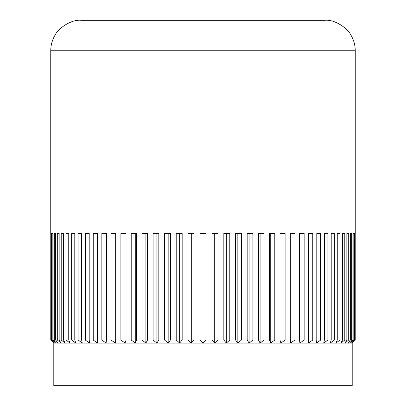 <?xml version="1.0" encoding="UTF-8"?>
<svg xmlns="http://www.w3.org/2000/svg" width="406" height="406" viewBox="0 0 406 406"><rect width="100%" height="100%" fill="white"/><g stroke="black" fill="none" stroke-linecap="round" stroke-linejoin="round"><path stroke-width="0.61" d="M299.902 233.45L299.902 343.07L308.504 343.07L308.504 233.45L312.767 233.45L312.767 340.025L308.504 343.07L316.457 343.07L316.792 340.025L316.792 233.45L320.71 233.45L320.71 340.025L316.457 343.07L323.709 343.07L324.379 340.025L324.379 233.45L327.921 233.45L327.921 340.025L323.709 343.07L330.22 343.07L331.215 340.025L331.215 233.45L334.366 233.45L334.366 340.025L330.22 343.07L335.945 343.07L337.259 340.025L337.259 233.45L340 233.45L340 340.025L335.945 343.07L340.847 343.07L342.481 340.025L342.481 233.45L344.785 233.45L344.785 340.025L340.847 343.07L344.902 343.07L346.841 340.025L346.841 233.45L348.703 233.45L348.703 340.025L344.902 343.07L348.084 343.07L350.312 340.025L350.312 233.45L351.718 233.45L351.718 340.025L348.084 343.07L350.368 343.07L352.875 340.025L352.875 233.45L353.819 233.45L353.819 340.025L350.368 343.07L351.743 343.07L354.514 340.025L354.514 233.45L354.986 233.45L354.986 340.025L351.743 343.07L352.205 343.07L352.205 385.7L53.795 385.7L53.795 343.07L54.257 343.07L50.78 340.025L53.795 343.07M299.902 343.07L299.567 340.025L299.567 233.45L304.15 233.45L304.15 340.025L299.902 343.07L54.257 343.07L51.486 340.025L51.486 233.45L51.014 233.45L51.486 233.45M50.75 233.45L50.75 50.75L355.25 50.75L355.25 233.45M50.78 233.45L50.78 340.025M51.014 340.025L51.014 233.45M52.181 340.025L52.181 233.45L53.125 233.45L53.125 340.025L55.632 343.07L52.181 340.025L51.486 340.025M54.282 340.025L54.282 233.45L55.688 233.45L55.688 340.025L57.916 343.07L54.282 340.025L53.125 340.025M57.297 340.025L57.297 233.45L59.159 233.45L59.159 340.025L61.098 343.07L57.297 340.025L55.688 340.025M61.215 340.025L61.215 233.45L63.519 233.45L63.519 340.025L65.153 343.07L61.215 340.025L59.159 340.025M66 340.025L66 233.45L68.741 233.45L68.741 340.025L70.055 343.07L66 340.025L63.519 340.025M71.634 340.025L71.634 233.45L74.785 233.45L74.785 340.025L75.78 343.07L71.634 340.025L68.741 340.025M78.079 340.025L78.079 233.45L81.621 233.45L81.621 340.025L82.291 343.07L78.079 340.025L74.785 340.025M85.29 340.025L85.29 233.45L89.208 233.45L89.208 340.025L89.543 343.07L85.29 340.025L81.621 340.025M93.233 340.025L93.233 233.45L97.496 233.45L97.496 343.07L93.233 340.025L89.208 340.025M106.098 233.45L106.098 343.07L101.85 340.025L97.496 340.025M101.85 340.025L101.85 233.45L106.433 233.45L106.433 340.025L106.098 343.07M115.299 233.45L115.299 343.07L111.087 340.025L106.433 340.025M111.087 340.025L111.087 233.45L115.969 233.45L115.969 340.025L115.299 343.07M125.043 233.45L125.043 343.07L120.897 340.025L115.969 340.025M120.897 340.025L120.897 233.45L126.038 233.45L126.038 340.025L125.043 343.07M135.264 233.45L135.264 343.07L131.209 340.025L126.038 340.025M131.209 340.025L131.209 233.45L136.578 233.45L136.578 340.025L135.264 343.07M145.901 233.45L145.901 343.07L141.963 340.025L136.578 340.025M141.963 340.025L141.963 233.45L147.535 233.45L147.535 340.025L145.901 343.07M156.894 233.45L156.894 343.07L153.092 340.025L147.535 340.025M153.092 340.025L153.092 233.45L158.827 233.45L158.827 340.025L156.894 343.07M168.17 233.45L168.17 343.07L164.531 340.025L158.827 340.025M164.531 340.025L164.531 233.45L170.398 233.45L170.398 340.025L168.17 343.07M179.66 233.45L179.66 343.07L176.209 340.025L170.398 340.025M176.209 340.025L176.209 233.45L182.167 233.45L182.167 340.025L179.66 343.07M191.292 233.45L191.292 343.07L188.049 340.025L182.167 340.025M188.049 340.025L188.049 233.45L194.063 233.45L194.063 340.025L191.292 343.07M203 233.45L203 343.07L199.985 340.025L194.063 340.025M199.985 340.025L199.985 233.45L206.015 233.45L206.015 340.025L203 343.07M214.708 233.45L214.708 343.07L211.937 340.025L206.015 340.025M211.937 340.025L211.937 233.45L217.951 233.45L217.951 340.025L214.708 343.07M226.34 233.45L226.34 343.07L223.833 340.025L217.951 340.025M223.833 340.025L223.833 233.45L229.791 233.45L229.791 340.025L226.34 343.07M237.83 233.45L237.83 343.07L235.602 340.025L229.791 340.025M235.602 340.025L235.602 233.45L241.468 233.45L241.468 340.025L237.83 343.07M249.106 233.45L249.106 343.07L247.173 340.025L241.468 340.025M247.173 340.025L247.173 233.45L252.908 233.45L252.908 340.025L249.106 343.07M260.099 233.45L260.099 343.07L258.465 340.025L252.908 340.025M258.465 340.025L258.465 233.45L264.037 233.45L264.037 340.025L260.099 343.07M270.736 233.45L270.736 343.07L269.422 340.025L264.037 340.025M269.422 340.025L269.422 233.45L274.791 233.45L274.791 340.025L270.736 343.07M280.957 233.45L280.957 343.07L279.962 340.025L274.791 340.025M279.962 340.025L279.962 233.45L285.103 233.45L285.103 340.025L280.957 343.07M290.701 233.45L290.701 343.07L290.031 340.025L285.103 340.025M290.031 340.025L290.031 233.45L294.913 233.45L294.913 340.025L290.701 343.07M299.567 340.025L294.913 340.025M308.504 340.025L304.15 340.025M316.792 340.025L312.767 340.025M324.379 340.025L320.71 340.025M331.215 340.025L327.921 340.025M337.259 340.025L334.366 340.025M342.481 340.025L340 340.025M346.841 340.025L344.785 340.025M350.312 340.025L348.703 340.025M352.875 340.025L351.718 340.025M354.514 340.025L353.819 340.025M352.205 343.07L354.986 340.025M355.22 340.025L355.22 233.45M355.25 50.75C355.22 45.117 353.768 39.884 350.885 35.043C348.333 29.273 335.686 19.219 324.8 20.3L81.2 20.3C70.314 19.219 57.667 29.273 55.114 35.043C52.232 39.884 50.78 45.117 50.75 50.75M52.181 233.45L53.125 233.45M54.282 233.45L55.688 233.45M57.297 233.45L59.159 233.45M61.215 233.45L63.519 233.45M66 233.45L68.741 233.45M71.634 233.45L74.785 233.45M78.079 233.45L81.621 233.45M85.29 233.45L89.208 233.45M320.71 233.45L316.792 233.45M327.921 233.45L324.379 233.45M334.366 233.45L331.215 233.45M340 233.45L337.259 233.45M344.785 233.45L342.481 233.45M348.703 233.45L346.841 233.45M351.718 233.45L350.312 233.45M353.819 233.45L352.875 233.45M354.986 233.45L354.514 233.45"/></g></svg>
